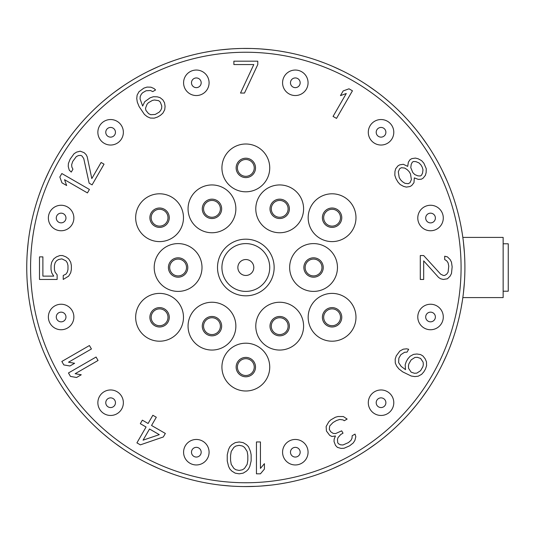 <?xml version="1.0" encoding="UTF-8"?>
<svg xmlns="http://www.w3.org/2000/svg" width="535" height="535" viewBox="0 0 535 535"><rect width="100%" height="100%" fill="white"/><g stroke="black" fill="none" stroke-linecap="round" stroke-linejoin="round"><path stroke-width="0.8" d="M461.083 267.5A215.251 215.251 0 0 1 245.826 482.751A215.251 215.251 0 0 1 30.575 267.5A215.251 215.251 0 0 1 245.826 52.249A215.251 215.251 0 0 1 461.083 267.5M320.131 197A23.901 23.901 0 0 0 311.377 229.655A23.901 23.901 0 0 0 344.032 238.403A23.901 23.901 0 0 0 352.779 205.748A23.901 23.901 0 0 0 320.131 197M269.734 367.097A23.901 23.901 0 0 0 245.826 343.196A23.901 23.901 0 0 0 221.925 367.097A23.901 23.901 0 0 0 245.826 390.998A23.901 23.901 0 0 0 269.734 367.097M147.627 238.403A23.901 23.901 0 0 0 180.275 229.655A23.901 23.901 0 0 0 171.528 197A23.901 23.901 0 0 0 138.873 205.748A23.901 23.901 0 0 0 147.627 238.403M313.55 243.599A23.901 23.901 0 0 0 289.649 267.5A23.901 23.901 0 0 0 313.55 291.401A23.901 23.901 0 0 0 337.458 267.5A23.901 23.901 0 0 0 313.55 243.599M232.665 338.1A23.901 23.901 0 0 0 223.918 305.452A23.901 23.901 0 0 0 191.262 314.199A23.901 23.901 0 0 0 200.016 346.854A23.901 23.901 0 0 0 232.665 338.1M191.262 220.801A23.901 23.901 0 0 0 223.918 229.548A23.901 23.901 0 0 0 232.665 196.9A23.901 23.901 0 0 0 200.016 188.146A23.901 23.901 0 0 0 191.262 220.801M73.435 221.309A12.746 12.746 0 0 0 64.421 205.694A12.746 12.746 0 0 0 48.805 214.709A12.746 12.746 0 0 0 57.82 230.324A12.746 12.746 0 0 0 73.435 221.309M73.435 313.691A12.746 12.746 0 0 0 57.82 304.676A12.746 12.746 0 0 0 48.805 320.291A12.746 12.746 0 0 0 64.421 329.306A12.746 12.746 0 0 0 73.435 313.691M119.626 393.7A12.746 12.746 0 0 0 101.596 393.7A12.746 12.746 0 0 0 101.596 411.729A12.746 12.746 0 0 0 119.626 411.729A12.746 12.746 0 0 0 119.626 393.7M199.635 439.897A12.746 12.746 0 0 0 184.02 448.905A12.746 12.746 0 0 0 193.035 464.52A12.746 12.746 0 0 0 208.65 455.506A12.746 12.746 0 0 0 199.635 439.897M292.023 439.89A12.746 12.746 0 0 0 283.008 455.506A12.746 12.746 0 0 0 298.624 464.52A12.746 12.746 0 0 0 307.632 448.905A12.746 12.746 0 0 0 292.023 439.89M372.032 393.7A12.746 12.746 0 0 0 372.032 411.729A12.746 12.746 0 0 0 390.055 411.729A12.746 12.746 0 0 0 390.055 393.7A12.746 12.746 0 0 0 372.032 393.7M418.223 313.691A12.746 12.746 0 0 0 427.238 329.306A12.746 12.746 0 0 0 442.853 320.291A12.746 12.746 0 0 0 433.838 304.676A12.746 12.746 0 0 0 418.223 313.691M418.223 221.309A12.746 12.746 0 0 0 433.838 230.324A12.746 12.746 0 0 0 442.853 214.709A12.746 12.746 0 0 0 427.238 205.694A12.746 12.746 0 0 0 418.223 221.309M372.032 141.3A12.746 12.746 0 0 0 390.055 141.3A12.746 12.746 0 0 0 390.055 123.271A12.746 12.746 0 0 0 372.026 123.271A12.746 12.746 0 0 0 372.032 141.3M292.023 95.103A12.746 12.746 0 0 0 307.632 86.095A12.746 12.746 0 0 0 298.617 70.48A12.746 12.746 0 0 0 283.008 79.494A12.746 12.746 0 0 0 292.023 95.103M199.635 95.11A12.746 12.746 0 0 0 208.65 79.494A12.746 12.746 0 0 0 193.035 70.48A12.746 12.746 0 0 0 184.02 86.095A12.746 12.746 0 0 0 199.635 95.11M119.626 141.3A12.746 12.746 0 0 0 119.626 123.271A12.746 12.746 0 0 0 101.596 123.271A12.746 12.746 0 0 0 101.596 141.3A12.746 12.746 0 0 0 119.626 141.3M274.147 267.5A28.322 28.322 0 0 0 245.826 239.178A28.322 28.322 0 0 0 217.511 267.5A28.322 28.322 0 0 0 245.826 295.822A28.322 28.322 0 0 0 274.147 267.5M178.101 291.401A23.901 23.901 0 0 0 202.003 267.5A23.901 23.901 0 0 0 178.101 243.599A23.901 23.901 0 0 0 154.2 267.5A23.901 23.901 0 0 0 178.101 291.401M300.389 314.199A23.901 23.901 0 0 0 267.741 305.452A23.901 23.901 0 0 0 258.987 338.1A23.901 23.901 0 0 0 291.642 346.854A23.901 23.901 0 0 0 300.389 314.199M258.987 196.9A23.901 23.901 0 0 0 267.741 229.548A23.901 23.901 0 0 0 300.389 220.801A23.901 23.901 0 0 0 291.642 188.146A23.901 23.901 0 0 0 258.987 196.9M171.528 338A23.901 23.901 0 0 0 180.275 305.345A23.901 23.901 0 0 0 147.627 296.597A23.901 23.901 0 0 0 138.873 329.252A23.901 23.901 0 0 0 171.528 338M344.032 296.597A23.901 23.901 0 0 0 311.377 305.345A23.901 23.901 0 0 0 320.131 338A23.901 23.901 0 0 0 352.779 329.252A23.901 23.901 0 0 0 344.032 296.597M221.925 167.903A23.901 23.901 0 0 0 245.826 191.804A23.901 23.901 0 0 0 269.734 167.903A23.901 23.901 0 0 0 245.826 144.002A23.901 23.901 0 0 0 221.925 167.903M336.508 118.402L352.445 90.803L348.994 88.81L343.169 90.93L340.454 95.631L346.279 93.511L333.058 116.416L336.508 118.402M423.68 255.549L420.289 255.549L420.289 279.451L423.68 279.451L423.68 260.859L438.593 277.458L440.633 278.788L443.341 279.451L447.414 278.788L450.122 276.134L451.48 273.479L452.155 266.838L451.48 262.19L450.122 259.535L447.414 256.874L444.699 256.212L444.699 259.535L446.732 260.859L448.089 262.852L448.765 266.169L448.089 272.148L446.732 274.141L444.699 275.465L443.341 275.465L440.633 274.141L423.68 255.549M326.129 426.502L326.437 431.023L329.727 435.39L331.894 436.486L335.445 435.998L334.161 439.088L334.027 441.515L335.485 445.374L337.418 447.387L341.076 448.41L344.052 448.256L349.569 445.856L353.254 442.947L354.879 440.439L355.822 436.767L355.039 434.086L352.164 435.744L352.03 438.172L350.987 440.338L348.445 442.585L342.935 444.986L340.527 444.812L338.361 443.709L337.685 442.539L337.478 439.523L337.953 437.683L340.721 434.52L343.022 433.189L341.664 430.842L335.579 433.577L333.171 433.397L330.67 431.712L329.313 429.364L329.68 426.014L333.031 422.516L336.475 420.53L339.692 419.453L343.009 419.888L344.259 420.731L347.135 419.072L343.376 416.544L338 416.518L335.358 417.26L330.757 419.915L328.798 421.827L326.129 426.502M140.364 444.859L163.315 436.968L165.355 433.45L151.552 425.479L156.3 417.26L152.849 415.267L148.101 423.486L142.35 420.169L140.317 423.693L146.068 427.01L136.913 442.866L140.364 444.859M57.131 274.803L55.092 272.148L54.416 269.493L54.416 265.507L55.092 262.852L56.449 260.859L58.482 259.535L61.873 258.866L65.945 260.859L67.303 262.852L67.978 265.507L67.978 269.493L67.303 272.148L65.945 274.141L63.23 275.465L63.23 279.451L68.654 276.134L70.694 272.81L71.369 269.493L71.369 265.507L70.694 262.19L68.654 258.866L65.945 256.874L62.555 255.549L59.84 255.549L56.449 256.874L53.741 258.866L51.701 262.19L51.026 265.507L51.026 269.493L51.701 272.81L53.741 276.134L42.887 276.134L42.887 256.874L39.496 256.874L39.496 279.451L57.131 279.451L57.131 274.803M159.998 97.597L157.257 96.828L153.364 96.728L150.154 97.798L144.738 101.71L142.644 106.05L140.07 98.921L140.203 96.501L141.247 94.327L142.631 92.742L146.082 90.756L150.549 90.522L152.716 91.619L155.591 89.96L154 88.529L150.917 87.178L147.025 87.078L143.815 88.148L138.98 91.726L137.12 95.143L136.753 98.493L137.294 102.091L139.093 106.532L144.417 114.423L147.259 116.697L150.342 118.048L154.234 118.148L157.45 117.078L160.326 115.42L162.861 113.173L164.72 109.749L165.088 106.405L164.539 102.807L162.847 99.864L159.998 97.597M257.783 64.561L257.783 61.171L233.875 61.171L233.875 64.561L253.797 64.561L240.516 93.043L244.502 93.043L257.783 64.561M407.69 166.385L403.35 164.292L399.745 164.833L397.986 165.85L395.713 168.699L394.95 171.441L394.843 175.333L395.92 178.543L397.913 181.994L400.16 184.528L403.577 186.387L406.339 187.096L409.937 186.554L411.696 185.531L413.97 182.689L414.331 177.881L418.337 179.399L421.353 179.198L423.111 178.182L425.385 175.333L426.148 172.591L426.255 168.699L423.854 163.182L421.607 160.647L418.183 158.788L415.428 158.086L411.823 158.627L410.064 159.644L408.379 162.152L407.69 166.385M408.686 349.261L406.593 348.82L403.25 349.188L399.826 351.047L396.248 355.882L395.178 359.092L395.278 362.984L396.636 366.067L398.903 368.916L402.681 371.858L411.234 376.031L414.839 376.58L418.183 376.212L421.607 374.353L423.854 371.818L425.512 368.943L426.582 365.726L426.482 361.834L425.131 358.751L422.857 355.909L420.51 354.551L416.905 354.003L413.562 354.377L410.138 356.23L407.891 358.771L406.232 361.647L405.162 364.857L405.517 369.665L401.15 366.375L398.622 362.616L398.856 358.149L400.849 354.698L404.6 352.264L407.028 352.137L408.686 349.261M256.452 441.957L256.452 473.829L260.438 473.829L264.417 469.081L264.417 463.658L260.438 468.406L260.438 441.957L256.452 441.957M251.142 460.949L251.142 454.844L250.474 451.453L248.487 446.705L246.495 444.672L243.171 442.639L239.192 441.957L235.206 442.639L231.882 444.672L229.896 446.705L228.565 449.42L227.235 454.844L227.235 460.949L228.565 466.373L229.896 469.081L231.882 471.114L235.206 473.154L239.192 473.829L243.171 473.154L246.495 471.114L248.487 469.081L249.812 466.373L251.142 460.949M96.073 357.032L68.467 372.962L70.459 376.413L76.565 377.489L81.26 374.781L75.161 373.704L98.059 360.483L96.073 357.032M89.432 345.53L61.833 361.466L63.819 364.917L69.924 365.993L74.619 363.278L68.52 362.202L91.425 348.981L89.432 345.53M89.432 189.47L61.833 173.534L59.84 176.985L61.953 182.809L66.654 185.525L64.534 179.7L87.439 192.921L89.432 189.47M89.151 183.177L92.087 184.869L104.037 164.171L101.102 162.473L91.806 178.576L87.185 156.742L86.088 154.575L84.069 152.642L80.217 151.184L76.538 152.127L74.037 153.752L70.132 159.162L68.393 163.523L68.239 166.505L69.262 170.157L71.275 172.089L72.934 169.214L71.837 167.047L71.663 164.646L72.733 161.43L76.311 156.594L78.478 155.545L80.905 155.417L82.076 156.093L83.761 158.601L89.151 183.177M159.29 434.647L143.079 440.165L149.519 429.003L159.29 434.647M158.714 100.687L160.313 102.118L161.771 105.97L161.637 108.398L160.587 110.564L159.203 112.149L155.177 114.477L150.709 114.704L148.543 113.607L145.935 110.417L145.493 108.317L147.011 104.312L148.396 102.727L152.421 100.406L154.488 99.998L158.714 100.687M399.184 177.426L398.294 171.809L399.645 168.726L401.41 167.709L404.754 168.077L407.255 169.702L409.168 171.661L410.499 173.962L411.395 179.579L410.037 182.662L408.279 183.679L404.935 183.311L402.427 181.686L400.514 179.727L399.184 177.426M422.242 167.181L422.984 169.822L422.55 173.139L421.453 175.306L420.276 175.982L417.855 175.848L414.765 174.564L412.846 172.604L410.78 167.662L411.214 164.345L412.311 162.179L413.481 161.503L415.909 161.637L418.999 162.921L420.918 164.88L422.242 167.181M411.134 372.139L408.606 368.381L408.432 365.98L408.84 363.914L411.161 359.888L414.913 357.454L417.34 357.32L420.61 358.443L423.138 362.202L423.319 364.603L422.904 366.669L420.584 370.695L416.832 373.129L414.404 373.263L411.134 372.139M247.819 460.267L247.157 464.34L244.502 468.406L242.509 469.763L239.192 470.439L235.868 469.763L233.875 468.406L231.22 464.34L230.558 460.267L230.558 455.519L231.22 451.453L233.875 447.387L235.868 446.029L239.192 445.347L242.509 446.029L244.502 447.387L247.157 451.453L247.819 455.519L247.819 460.267M464.908 267.5A219.076 219.076 0 0 1 245.833 486.576A219.076 219.076 0 0 1 26.75 267.5A219.076 219.076 0 0 1 245.826 48.424A219.076 219.076 0 0 1 464.908 267.5M27.245 282.246L28.201 292.692M29.418 301.606L30.595 308.361M39.002 339.732L41.362 346.165M44.766 354.498L49.16 364.021M63.906 389.56L69.951 398.127M75.468 405.242L79.862 410.505M102.827 433.464L108.083 437.857M115.199 443.375L123.772 449.427M149.305 464.166L158.828 468.566M167.167 471.97L173.601 474.331M204.965 482.731L211.72 483.907M220.641 485.125L231.087 486.081M260.572 486.081L271.018 485.125M279.939 483.907L286.693 482.731M318.058 474.331L324.491 471.97M332.823 468.566L342.353 464.166M367.886 449.427L376.459 443.375M383.575 437.857L388.838 433.464M411.789 410.505L416.183 405.242M421.7 398.127L427.753 389.56M442.498 364.021L446.892 354.498M450.296 346.158L452.657 339.725M461.063 308.367L462.233 301.613M463.45 292.692L464.407 282.246M464.407 252.754L463.45 242.308M462.233 233.387L461.063 226.633M452.657 195.275L450.296 188.842M446.892 180.502L442.498 170.979M427.753 145.44L421.7 136.873M416.183 129.758L411.789 124.494M388.838 101.536L383.575 97.143M376.459 91.625L367.886 85.573M342.353 70.834L332.823 66.434M324.491 63.03L318.058 60.669M286.693 52.269L279.939 51.093M271.018 49.875L260.572 48.919M231.087 48.919L220.641 49.875M211.72 51.093L204.965 52.269M173.601 60.669L167.167 63.03M158.828 66.434L149.305 70.834M123.766 85.573L115.199 91.625M108.083 97.143L102.827 101.536M79.862 124.494L75.468 129.758M69.951 136.873L63.906 145.44M49.16 170.979L44.766 180.502M41.362 188.835L39.002 195.268M30.595 226.639L29.418 233.394M28.201 242.308L27.245 252.754M65.798 219.263A4.842 4.842 0 0 0 61.752 213.204A4.842 4.842 0 0 0 56.443 216.755A4.842 4.842 0 0 0 59.866 222.687A4.842 4.842 0 0 0 65.798 219.263M56.443 318.245A4.842 4.842 0 0 0 65.965 316.994A4.842 4.842 0 0 0 59.866 312.313A4.842 4.842 0 0 0 56.443 318.245M107.187 406.139A4.842 4.842 0 0 0 115.46 402.715A4.842 4.842 0 0 0 107.187 399.291A4.842 4.842 0 0 0 107.187 406.139M195.081 456.89A4.842 4.842 0 0 0 201.18 452.209A4.842 4.842 0 0 0 191.657 450.952A4.842 4.842 0 0 0 195.081 456.89M296.577 456.89A4.842 4.842 0 0 0 300.168 452.209A4.842 4.842 0 0 0 294.069 447.527A4.842 4.842 0 0 0 290.639 453.459A4.842 4.842 0 0 0 296.577 456.89M384.471 406.139A4.842 4.842 0 0 0 382.899 398.241A4.842 4.842 0 0 0 377.616 406.139A4.842 4.842 0 0 0 384.471 406.139M435.216 318.245A4.842 4.842 0 0 0 431.17 312.186A4.842 4.842 0 0 0 425.86 315.737A4.842 4.842 0 0 0 429.284 321.669A4.842 4.842 0 0 0 435.216 318.245M425.853 219.263A4.842 4.842 0 0 0 435.383 218.006A4.842 4.842 0 0 0 429.284 213.331A4.842 4.842 0 0 0 425.853 219.263M377.616 135.709A4.842 4.842 0 0 0 385.889 132.285A4.842 4.842 0 0 0 377.616 128.861A4.842 4.842 0 0 0 377.616 135.709M294.069 87.472A4.842 4.842 0 0 0 300.162 82.791A4.842 4.842 0 0 0 290.639 81.541A4.842 4.842 0 0 0 294.069 87.472M197.589 87.472A4.842 4.842 0 0 0 201.18 82.791A4.842 4.842 0 0 0 195.081 78.11A4.842 4.842 0 0 0 191.657 84.049A4.842 4.842 0 0 0 197.589 87.472M114.035 135.709A4.842 4.842 0 0 0 112.464 127.811A4.842 4.842 0 0 0 107.187 135.709A4.842 4.842 0 0 0 114.035 135.709M204.236 482.597L210.556 483.72M219.056 484.937L219.718 485.018M228.485 485.894L229.147 485.94M240.168 486.502L240.616 486.516M251.002 486.516L251.47 486.509M262.504 485.94L263.26 485.88M271.874 485.024L272.603 484.937M281.102 483.72L287.415 482.597M259.729 486.134L258.372 486.221M261.087 486.047L261.762 486.001M251.931 486.496L252.948 486.462M243.224 486.562L250.233 486.536M233.287 486.221L238.249 486.449M230.572 486.047L233.32 486.221M257.014 486.295L259.054 486.181M244.662 486.576L256.339 486.328M237.353 486.415L238.376 486.449M281.377 51.327L279.33 50.999M269.526 49.708L268.443 49.594M258.459 48.785L258.077 48.765M233.581 48.765L232.819 48.805M223.449 49.568L222.132 49.708M212.321 50.999L210.228 51.333M240.061 48.498L233.287 48.779M259.729 48.866L254.306 48.585M235.48 48.665L230.572 48.953M239.727 48.504L238.71 48.538M251.59 48.498L242.101 48.451M245.491 48.424L244.809 48.424M255.663 48.645L255.075 48.618M258.372 48.779L257.014 48.705M245.812 48.424L244.134 48.431M250.233 48.464L247.524 48.431M259.054 48.819L252.948 48.538M256.339 48.672L253.623 48.558M462.829 297.587L503.147 297.587L503.147 237.413L462.829 237.413M503.147 291.214L508.25 291.214L508.25 243.786L503.147 243.786M332.081 227.388A9.69 9.69 0 0 0 341.771 217.705A9.69 9.69 0 0 0 332.081 208.015A9.69 9.69 0 0 0 322.391 217.705A9.69 9.69 0 0 0 332.081 227.388M332.081 226.118A8.413 8.413 0 0 0 340.494 217.705A8.413 8.413 0 0 0 332.081 209.285A8.413 8.413 0 0 0 323.668 217.705A8.413 8.413 0 0 0 332.081 226.118M245.826 376.787A9.69 9.69 0 0 0 255.516 367.097A9.69 9.69 0 0 0 245.826 357.407A9.69 9.69 0 0 0 236.142 367.097A9.69 9.69 0 0 0 245.826 376.787M245.826 375.51A8.413 8.413 0 0 0 254.239 367.097A8.413 8.413 0 0 0 245.826 358.684A8.413 8.413 0 0 0 237.413 367.097A8.413 8.413 0 0 0 245.826 375.51M159.577 227.388A9.69 9.69 0 0 0 169.267 217.705A9.69 9.69 0 0 0 159.577 208.015A9.69 9.69 0 0 0 149.887 217.705A9.69 9.69 0 0 0 159.577 227.388M159.577 226.118A8.413 8.413 0 0 0 167.99 217.705A8.413 8.413 0 0 0 159.577 209.285A8.413 8.413 0 0 0 151.164 217.705A8.413 8.413 0 0 0 159.577 226.118M313.55 277.19A9.69 9.69 0 0 0 323.24 267.5A9.69 9.69 0 0 0 313.55 257.81A9.69 9.69 0 0 0 303.867 267.5A9.69 9.69 0 0 0 313.55 277.19M313.55 275.913A8.413 8.413 0 0 0 321.97 267.5A8.413 8.413 0 0 0 313.55 259.087A8.413 8.413 0 0 0 305.137 267.5A8.413 8.413 0 0 0 313.55 275.913M211.967 335.84A9.69 9.69 0 0 0 221.657 326.149A9.69 9.69 0 0 0 211.967 316.466A9.69 9.69 0 0 0 202.277 326.149A9.69 9.69 0 0 0 211.967 335.84M211.967 334.569A8.413 8.413 0 0 0 220.38 326.149A8.413 8.413 0 0 0 211.967 317.736A8.413 8.413 0 0 0 203.554 326.149A8.413 8.413 0 0 0 211.967 334.569M211.967 218.534A9.69 9.69 0 0 0 221.657 208.851A9.69 9.69 0 0 0 211.967 199.16A9.69 9.69 0 0 0 202.277 208.851A9.69 9.69 0 0 0 211.967 218.534M211.967 217.263A8.413 8.413 0 0 0 220.38 208.851A8.413 8.413 0 0 0 211.967 200.438A8.413 8.413 0 0 0 203.554 208.851A8.413 8.413 0 0 0 211.967 217.263M269.734 267.5A23.901 23.901 0 0 0 245.826 243.599A23.901 23.901 0 0 0 221.925 267.5A23.901 23.901 0 0 0 245.826 291.401A23.901 23.901 0 0 0 269.734 267.5M245.826 259.535A7.965 7.965 0 0 1 253.797 267.5A7.965 7.965 0 0 1 245.826 275.465A7.965 7.965 0 0 1 237.861 267.5A7.965 7.965 0 0 1 245.826 259.535M178.101 277.19A9.69 9.69 0 0 0 187.792 267.5A9.69 9.69 0 0 0 178.101 257.81A9.69 9.69 0 0 0 168.411 267.5A9.69 9.69 0 0 0 178.101 277.19M178.101 275.913A8.413 8.413 0 0 0 186.514 267.5A8.413 8.413 0 0 0 178.101 259.087A8.413 8.413 0 0 0 169.689 267.5A8.413 8.413 0 0 0 178.101 275.913M279.691 335.84A9.69 9.69 0 0 0 289.382 326.149A9.69 9.69 0 0 0 279.691 316.466A9.69 9.69 0 0 0 270.001 326.149A9.69 9.69 0 0 0 279.691 335.84M279.691 334.562A8.413 8.413 0 0 0 288.104 326.149A8.413 8.413 0 0 0 279.691 317.736A8.413 8.413 0 0 0 271.278 326.149A8.413 8.413 0 0 0 279.691 334.562M279.691 218.534A9.69 9.69 0 0 0 289.382 208.851A9.69 9.69 0 0 0 279.691 199.16A9.69 9.69 0 0 0 270.001 208.851A9.69 9.69 0 0 0 279.691 218.534M279.691 217.263A8.413 8.413 0 0 0 288.104 208.851A8.413 8.413 0 0 0 279.691 200.431A8.413 8.413 0 0 0 271.278 208.851A8.413 8.413 0 0 0 279.691 217.263M159.577 326.985A9.69 9.69 0 0 0 169.267 317.295A9.69 9.69 0 0 0 159.577 307.612A9.69 9.69 0 0 0 149.887 317.295A9.69 9.69 0 0 0 159.577 326.985M159.577 325.715A8.413 8.413 0 0 0 167.99 317.295A8.413 8.413 0 0 0 159.577 308.882A8.413 8.413 0 0 0 151.164 317.295A8.413 8.413 0 0 0 159.577 325.715M332.081 326.985A9.69 9.69 0 0 0 341.771 317.295A9.69 9.69 0 0 0 332.081 307.612A9.69 9.69 0 0 0 322.391 317.295A9.69 9.69 0 0 0 332.081 326.985M332.081 325.715A8.413 8.413 0 0 0 340.494 317.295A8.413 8.413 0 0 0 332.081 308.882A8.413 8.413 0 0 0 323.668 317.295A8.413 8.413 0 0 0 332.081 325.715M245.826 177.593A9.69 9.69 0 0 0 255.516 167.903A9.69 9.69 0 0 0 245.826 158.213A9.69 9.69 0 0 0 236.142 167.903A9.69 9.69 0 0 0 245.826 177.593M245.826 176.316A8.413 8.413 0 0 0 254.239 167.903A8.413 8.413 0 0 0 245.826 159.49A8.413 8.413 0 0 0 237.413 167.903A8.413 8.413 0 0 0 245.826 176.316"/></g></svg>
